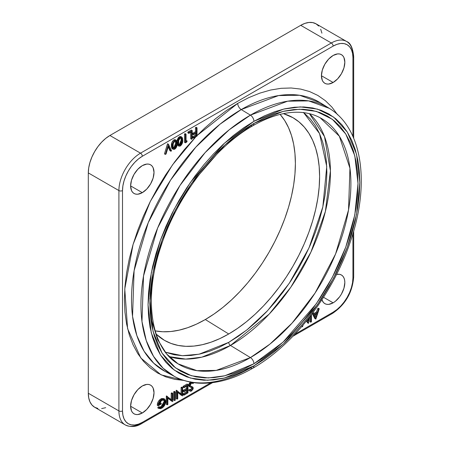 <?xml version="1.0" encoding="UTF-8"?>
<svg xmlns="http://www.w3.org/2000/svg" width="449" height="449" viewBox="0 0 449 449"><rect width="100%" height="100%" fill="white"/><g stroke="black" fill="none" stroke-linecap="round" stroke-linejoin="round"><path stroke-width="0.67" d="M333.136 302.828L323.527 297.283L333.136 302.828L328.657 304.383L326.631 304.304L324.857 303.647L323.403 302.441L321.944 299.73A16.546 9.552 -60 0 0 324.857 303.647A16.546 9.552 -60 0 0 333.136 302.828A16.546 9.552 -60 0 0 343.945 288.247A16.546 9.552 -60 0 0 341.408 274.984L342.862 276.191L343.945 277.903L344.608 280.053L344.832 282.561L343.945 288.247L341.408 294.095L339.635 296.795L335.414 301.251L333.136 302.828M336.559 274.418A16.546 9.552 -60 0 1 341.408 274.984L339.635 274.328L336.559 274.418M142.316 412.996L130.614 406.238L131.501 400.553L134.038 394.705L137.837 389.586L142.316 385.972A16.546 9.552 -60 0 1 150.589 385.152A16.546 9.552 -60 0 1 153.126 398.415A16.546 9.552 -60 0 1 142.316 412.996L137.837 414.55L135.811 414.472L134.038 413.815L132.584 412.609L131.501 410.897L130.614 406.238L142.316 412.996A16.546 9.552 -60 0 1 134.038 413.815A16.546 9.552 -60 0 1 131.501 400.553A16.546 9.552 -60 0 1 142.316 385.972L146.789 384.417L148.815 384.496L150.589 385.152L152.043 386.359L153.126 388.071L154.013 392.729L153.126 398.415L150.589 404.263L146.789 409.381L142.316 412.996M142.316 192.655L130.614 185.903L142.316 192.655L137.837 194.215L135.811 194.131L134.038 193.474L132.584 192.267L131.501 190.556L130.614 185.897L131.501 180.217L134.038 174.369L137.837 169.245L142.316 165.63A16.546 9.552 -60 0 1 150.589 164.811A16.546 9.552 -60 0 1 153.126 178.073A16.546 9.552 -60 0 1 142.316 192.655A16.546 9.552 -60 0 1 134.038 193.474A16.546 9.552 -60 0 1 131.501 180.217A16.546 9.552 -60 0 1 142.316 165.63L146.789 164.076L148.815 164.154L150.589 164.811L152.043 166.023L153.126 167.73L154.013 172.388L153.126 178.073L150.589 183.922L146.789 189.04L142.316 192.655M333.136 82.487L321.433 75.729L322.32 70.044L324.857 64.201L328.657 59.077L333.136 55.463A16.546 9.552 -60 0 1 341.408 54.643A16.546 9.552 -60 0 1 343.945 67.906A16.546 9.552 -60 0 1 333.136 82.487L328.657 84.042L326.631 83.963L324.857 83.306L323.403 82.1L322.32 80.388L321.433 75.729L333.136 82.487A16.546 9.552 -60 0 1 324.857 83.306A16.546 9.552 -60 0 1 322.32 70.05A16.546 9.552 -60 0 1 333.136 55.463L337.609 53.908L339.635 53.987L341.408 54.643L342.862 55.85L343.945 57.562L344.832 62.22L343.945 67.906L341.408 73.754L337.609 78.872L333.136 82.487M324.605 105.762A155.169 89.587 120 0 0 320.238 102.731L299.623 95.278L278.548 95.57L241.231 109.562L250.419 115.146A5.091 2.941 60 0 1 253.926 121.325L283.572 109.101L300.319 106.901L317.454 109.101L333.697 117.138L347.346 132.113L356.545 154.243L359.806 182.457L356.545 214.431L347.346 247.18L333.697 277.92L317.454 304.714L283.572 343.839L253.926 365.845L264.304 359.262L274.58 351.567L284.66 342.834L294.443 333.147L303.838 322.59L312.751 311.28L321.097 299.315L328.791 286.81L335.773 273.89L341.958 260.678L347.301 247.304L351.747 233.895L355.243 220.577L357.769 207.483L359.295 194.731L359.806 182.457L359.295 170.766L357.769 159.777L355.243 149.596L351.747 140.324L347.301 132.04L341.958 124.833L335.773 118.772L328.791 113.911L321.097 110.297L312.751 107.968L303.838 106.946L294.443 107.238L284.66 108.843L274.58 111.75L264.304 115.921L253.926 121.325L243.549 127.903L233.267 135.598L223.192 144.331L213.404 154.024L204.014 164.575L195.102 175.89L186.756 187.856L179.056 200.361L172.079 213.275L165.889 226.487L160.546 239.861L156.106 253.275L152.604 266.588L150.078 279.688L148.557 292.434L148.047 304.714L148.557 316.405L150.078 327.388L152.604 337.569L156.106 346.847L160.546 355.125L165.889 362.332L172.079 368.399L179.056 373.259L186.756 376.874L195.102 379.203L204.014 380.224L213.404 379.933L223.192 378.322L233.267 375.42L243.549 371.244L253.926 365.845A5.091 2.941 60 0 1 252.871 368.174A5.091 2.941 -120 0 0 253.926 365.845L224.281 378.069L207.528 380.269L190.398 378.069L174.15 370.032L160.501 355.052L151.302 332.928L148.047 304.714L151.302 272.739L160.501 239.985L174.15 209.251L190.398 182.451L224.281 143.332L253.926 121.325A5.091 2.941 -120 0 0 250.419 115.146L229.214 129.783L205.092 152.66L179.948 185.504L157.65 227.991L143.528 275.967L141.974 321.49L146.267 340.639L153.53 356.349L163.155 368.281L174.453 376.447A154.826 89.39 -60 0 1 148.888 252.882A154.826 89.39 -60 0 1 250.419 115.146A154.826 89.39 -60 0 1 329.252 108.327L308.682 100.896L287.657 101.182L250.419 115.146L241.231 109.562A5.091 2.941 60 0 1 237.723 103.382L248.83 97.596L259.831 93.134L270.618 90.025L281.091 88.307L291.143 87.993L300.678 89.087L309.614 91.579L317.853 95.446L325.317 100.649L331.946 107.137L337.659 114.849M320.137 117.761L339.343 136.204L349.951 168.201L348.525 209.986L335.56 254.016L315.097 293.006L292.024 323.151L269.883 344.147L250.419 357.584L230.477 345.466A141.356 81.611 120 0 0 320.244 228.984A141.356 81.611 120 0 0 309.44 113.692L324.509 136.619L330.425 170.755L325.385 211.462L310.933 252.08L290.89 287.119L269.215 314.081L230.477 345.466L250.419 357.584A142.097 82.038 -60 0 1 178.068 363.842C151.515 348.626 142.984 299.999 160.675 247.253C176.508 197.167 214.42 147.379 252.871 125.737C270.601 115.662 286.838 111.229 301.593 112.43C308.407 113.008 314.586 114.787 320.137 117.761A142.097 82.038 -60 0 1 343.603 231.168A142.097 82.038 -60 0 1 250.419 357.584A5.091 2.941 60 0 1 253.926 363.763L283.066 342.132L316.371 303.676L332.339 277.336L345.758 247.118L354.8 214.925L358.005 183.495L354.8 155.764L345.758 134.01L332.339 119.288L316.371 111.386L299.534 109.225L283.066 111.386L253.926 123.408L264.124 118.093L274.227 113.99L284.138 111.139L293.753 109.556L302.985 109.27L311.746 110.274L319.952 112.564L327.517 116.117L334.376 120.893L340.46 126.854L345.713 133.937L350.08 142.08L353.52 151.195L356.001 161.202L357.499 172.006L358.005 183.495L357.499 195.562L356.001 208.095L353.52 220.97L350.08 234.058L345.713 247.242L340.46 260.392L334.376 273.374L327.517 286.075L319.952 298.366L311.746 310.124L302.985 321.248L293.753 331.62L284.138 341.145L274.227 349.732L264.124 357.292L253.926 363.763L243.723 369.072L233.62 373.175L223.714 376.032L214.094 377.609L204.862 377.895L196.101 376.891L187.901 374.601L180.33 371.054L173.471 366.272L167.387 360.311L162.14 353.228L157.773 345.09L154.327 335.97L151.846 325.963L150.348 315.164L149.848 303.67L150.348 291.603L151.846 279.07L154.327 266.201L157.773 253.107L162.14 239.923L167.387 226.779L173.471 213.791L180.33 201.096L187.901 188.804L196.101 177.041L204.862 165.922L214.094 155.55L223.714 146.02L233.62 137.439L243.723 129.873L253.926 123.408A5.091 2.941 60 0 1 252.871 125.737A5.091 2.941 -120 0 0 253.926 123.408L224.786 145.038L191.476 183.495L175.508 209.835L162.095 240.047L153.053 272.24L149.848 303.67L153.053 331.407L162.095 353.155L175.508 367.877L191.476 375.779L208.319 377.94L224.786 375.779L253.926 363.763A5.091 2.941 -120 0 0 250.419 357.584L216.244 370.397L196.948 370.661L178.068 363.842L166.663 354.008L157.61 339.601L151.818 320.799L149.944 298.394A142.097 82.038 -60 0 1 149.944 298.394M303.771 112.654L310.338 118.946L315.288 125.625L319.407 133.302L322.651 141.901L324.992 151.341L326.406 161.528L326.878 172.365L326.406 183.748L324.992 195.562L322.651 207.707L319.407 220.049L315.288 232.487L310.338 244.885L304.596 257.131L298.13 269.108L290.991 280.698L283.257 291.788L274.996 302.278L266.285 312.061L257.215 321.046L247.87 329.139L238.346 336.273L228.721 342.374L199.115 354.188L182.367 355.703L165.462 352.218L174.19 354.761L182.451 355.703L191.162 355.434L200.232 353.947L209.571 351.253L219.101 347.386L228.721 342.374A2.548 1.47 -120 0 0 230.477 345.466L201.859 357.157L185.678 359.088L169.194 356.607A141.356 81.611 120 0 0 230.477 345.466A2.548 1.47 60 0 1 228.721 342.374L246.922 329.903L267.57 310.691L289.257 283.308L309.064 247.758L322.842 206.86L326.743 166.517L319.531 133.583L303.44 112.396M252.871 368.174C293.921 344.944 333.225 293.668 350.529 241.147C370.268 183.877 362.573 128.369 329.252 108.327L320.238 102.731A155.169 89.587 120 0 0 241.231 109.562A155.169 89.587 120 0 0 139.476 247.601A155.169 89.587 120 0 0 165.097 371.441L174.453 376.447C182.053 380.494 190.41 382.744 199.519 383.199C216.485 383.895 234.266 378.889 252.871 368.174A5.091 2.941 60 0 1 250.419 367.978A154.826 89.39 -60 0 1 174.453 376.447M155.281 330.891L162.858 331.76L170.85 331.514L179.173 330.144L187.749 327.675L196.494 324.127L205.322 319.531L228.721 333.983L237.633 328.337L246.456 321.731L255.105 314.233L263.507 305.915L271.566 296.856L279.216 287.141L286.383 276.87L292.989 266.139L298.983 255.049L304.293 243.712L308.878 232.228L312.695 220.717L315.698 209.285L317.864 198.043L319.172 187.098L319.609 176.558L319.172 166.523L317.864 157.094L315.698 148.355L312.695 140.391L308.878 133.28L304.293 127.095L298.983 121.892L292.989 117.717L283.442 113.642A128.537 74.208 -60 0 1 291.384 116.835A128.537 74.208 -60 0 1 313.116 219.269A128.537 74.208 -60 0 1 228.721 333.983L205.322 319.531A127.381 73.546 120 0 0 284.795 218.579A127.381 73.546 120 0 0 280.114 114.394M155.135 330.862A127.381 73.546 120 0 0 205.322 319.531L214.151 313.93L222.895 307.385L231.465 299.954L239.788 291.71L247.781 282.735L255.363 273.11L262.463 262.929L269.013 252.293L274.945 241.304L280.21 230.068L284.756 218.691L288.533 207.281L291.513 195.949L293.663 184.808L294.959 173.965L295.391 163.52L294.959 153.575L293.663 144.23L291.513 135.57L288.533 127.679L284.756 120.629L280.21 114.501M228.721 333.983A128.537 74.208 -60 0 1 162.886 339.399A128.537 74.208 -60 0 1 156.151 334.118L164.452 340.348L171.063 343.451L178.225 345.449L185.88 346.325L193.94 346.078L202.336 344.697L210.991 342.205L219.814 338.619L228.721 333.983M352.936 277.88L352.936 233.57L352.936 277.88A28.006 16.17 -60 0 1 333.136 312.184L336.997 309.513L340.712 306.066L344.136 301.975L347.133 297.401L349.597 292.512L351.427 287.506L352.555 282.561L352.936 277.88A2.548 1.47 0 0 0 353.683 276.842A2.548 1.47 180 0 1 352.936 277.88M352.936 136.479L352.936 57.545L352.555 53.302L351.427 49.665L349.597 46.769L347.133 44.726L344.136 43.615L340.712 43.474L336.997 44.322L333.136 46.112L142.316 156.28L138.449 158.946L134.734 162.392L131.31 166.484L128.313 171.058L125.849 175.946L124.019 180.958L122.891 185.897L122.51 190.578L122.51 410.919L122.891 415.157L124.019 418.799L125.849 421.695L128.313 423.738L131.31 424.849L134.734 424.984L138.449 424.142L142.316 422.352L210.676 382.879L142.316 422.352A28.006 16.17 -60 0 1 122.51 410.919A2.548 1.47 180 0 1 118.912 410.919L88.307 393.245L88.307 172.91L118.912 190.578A30.549 17.64 -60 0 1 140.515 153.16L109.91 135.491L300.729 25.324L331.334 42.992A30.549 17.64 -60 0 1 346.606 41.482A30.549 17.64 -60 0 1 352.936 55.463A2.548 1.47 180 0 1 353.683 56.507A2.548 1.47 180 0 1 352.936 57.545L352.936 136.479M294.757 334.337L333.136 312.184L294.757 334.337M169.958 150.712L168.195 146.924L169.958 150.712L170.856 151.234L168.459 146.065L166.057 154.001L165.367 154.405L168.504 144.275L171.552 150.83L170.856 151.234L169.958 150.712M164.463 153.884L167.606 143.759L168.504 144.275L167.511 143.809L168.409 144.331L167.511 143.809L164.463 153.884L165.367 154.405L164.463 153.884M172.388 148.844L171.726 148.058L171.406 146.447L171.855 142.602L173.555 140.133L174.582 139.65L175.464 139.835M176.143 141.121L176.227 141.688M184.5 142.316L184.5 134.004L185.145 133.628L186.043 134.15L186.043 141.609L187.149 140.975L186.728 142.069L185.398 142.838L185.398 134.52L186.043 134.15L185.145 133.628L184.5 134.004L185.398 134.52L184.5 134.004L184.5 142.316L185.398 142.838L184.5 142.316M186.043 140.571L187.149 140.975L186.043 140.571M190.685 138.747L190.685 132.326L190.685 138.747L191.583 139.269L191.583 131.804L188.816 133.404L188.816 132.55L192.228 130.58L192.228 138.893L191.583 139.269L190.685 138.747M187.912 132.882L187.912 132.028L191.33 130.058L192.228 130.58L191.33 130.058L187.912 132.028L188.816 132.55L187.912 132.028L187.912 132.882L188.816 133.404L187.912 132.882M192.621 137.63L192.621 136.777L195.483 135.121L195.483 133.606L195.483 135.121L196.381 135.643L196.381 133.084L193.519 134.734L193.519 133.881L196.381 132.231L196.381 128.178L197.027 127.808L197.027 136.12L193.519 138.146L193.519 137.293L196.381 135.643L195.483 135.121L192.621 136.777L193.519 137.293L192.621 136.777L192.621 137.63L193.519 138.146L192.621 137.63M192.621 134.217L192.621 133.364L195.483 131.714L195.483 127.662L196.129 127.286L197.027 127.808L196.129 127.286L195.483 127.662L196.381 128.178L195.483 127.662L195.483 131.714L196.381 132.231L195.483 131.714L192.621 133.364L193.519 133.881L192.621 133.364L192.621 134.217L193.519 134.734L192.621 134.217M190.079 385.882L191.875 386.488M189.029 390.563L188.659 390.243L189.242 389.395L190.528 390.215M189.837 389.794L191.375 388.957L191.571 387.465M189.13 386.443L188.608 385.618L188.653 384.49L190.23 382.037M183.024 394.688L183.024 393.835L186.442 391.865L186.442 390.344L186.442 391.865L187.34 392.381L187.34 389.822L183.927 391.797L183.927 390.944L187.34 388.969L187.34 385.775L183.927 387.745L183.927 386.892L187.985 384.546L187.985 392.864L183.927 395.21L183.927 394.357L187.34 392.381L186.442 391.865L183.024 393.835L183.927 394.357L183.024 393.835L183.024 394.688L183.927 395.21L183.024 394.688M183.024 391.275L183.024 390.422L186.442 388.452L186.442 386.292L186.442 388.452L187.34 388.969L186.442 388.452L183.024 390.422L183.927 390.944L183.024 390.422L183.024 391.275L183.927 391.797L183.024 391.275M183.024 387.223L183.024 386.37L187.087 384.03L187.985 384.546L187.087 384.03L183.024 386.37L183.927 386.892L183.024 386.37L183.024 387.223L183.927 387.745L183.024 387.223M181.087 387.493L181.733 387.117L181.087 387.493L181.985 388.015L182.631 387.639L181.733 387.117L182.631 387.639L182.631 395.951L177.742 392.235L177.742 398.779L177.097 399.15L177.097 390.838L181.985 394.542L181.985 388.015L181.087 387.493L181.087 393.824L181.087 387.493M181.598 395.513L177.742 392.432L181.598 395.513M176.193 398.633L176.339 390.232L177.243 390.753L176.193 390.316L177.097 390.838L176.193 390.316L176.193 398.633L177.097 399.15L176.193 398.633M173.701 400.07L173.701 391.758L174.347 391.382L175.25 391.904L175.25 400.216L174.599 400.592L174.599 392.274L175.25 391.904L174.347 391.382L173.701 391.758L174.599 392.274L173.701 391.758L173.701 400.07L174.599 400.592L173.701 400.07M171.209 393.195L171.855 392.824L171.209 393.195L172.107 393.717L172.753 393.341L171.855 392.824L172.753 393.341L172.753 401.659L167.864 397.937L167.864 404.482L167.219 404.852L167.219 396.54L172.107 400.244L172.107 393.717L171.209 393.195L171.209 399.526L171.209 393.195M171.72 401.215L167.864 398.134L171.72 401.215M166.315 404.336L166.461 395.934L167.365 396.456L166.315 396.018L167.219 396.54L166.315 396.018L166.315 404.336L167.219 404.852L166.315 404.336M164.16 398.925L160.837 398.97C158.559 400.469 157.369 402.579 157.268 405.295L158.216 401.67L160.837 398.97L161.735 399.492L164.856 399.262L165.737 401.552C165.513 404.392 164.222 406.598 161.864 408.158L158.632 408.394L157.728 407.872L158.284 406.946L159.524 407.226L161.292 406.581L163.632 403.735M163.936 402.955L164.177 401.08L163.52 399.694M162.033 399.369L161.73 399.442M163.705 399.885L164.194 401.44L165.092 401.962L164.211 400.07L161.679 400.373L158.817 404.588L161.213 403.202L160.315 402.68L159.126 403.37L160.315 402.68L161.213 403.202L161.213 404.055L158.171 405.812C158.267 403.095 159.457 400.991 161.735 399.492L160.837 398.97L161.713 398.549L163.812 398.639M184.303 380.471L174.768 379.377L165.833 376.885L157.593 373.018L150.129 367.815L143.5 361.322L137.787 353.61L133.033 344.748L129.284 334.819L126.584 323.925L124.951 312.162L124.407 299.651L124.951 286.513L126.584 272.869L129.284 258.854L133.033 244.598L137.787 230.247L143.5 215.93L150.129 201.792L157.593 187.968L165.833 174.588L174.768 161.78L184.303 149.674L195.882 136.782L172.5 164.878L150.325 201.405L133.095 244.391L124.766 289.004L127.606 328.696L140.818 358.005L161.039 374.842L184.219 380.466M237.723 103.382L197.027 135.604L204.828 128.004L215.615 118.659L226.616 110.426L237.723 103.382A5.091 2.941 -120 0 0 241.231 109.562L219.976 124.233L195.803 147.16L170.603 180.071L148.26 222.653L134.099 270.736L132.545 316.36L136.85 335.555L144.123 351.298L153.777 363.252L165.097 371.441M314.856 318.577L312.246 313.559L314.856 318.577L315.849 319.043L319.261 308.755L318.554 309.165L317.46 312.459L314.199 314.345L313.155 312.341L314.199 314.345L317.46 312.459L318.554 309.165L319.261 308.755L315.849 319.043L314.856 318.577M313.784 313.548L316.562 311.943L317.656 308.643L318.363 308.239L319.261 308.755L318.363 308.239L317.656 308.643L318.554 309.165L317.656 308.643L316.562 311.943L317.46 312.459L316.562 311.943L313.784 313.548M309.872 321.669L309.872 316.674L309.872 321.669L310.77 322.186L310.77 315.507L310.77 322.186L309.872 321.669M307.531 322.803L306.465 320.962L307.531 322.803L308.435 323.325L306.813 320.535L308.435 323.325L307.531 322.803M176.973 141.401L177.394 139.403L178.489 137.495L179.774 136.552L181.003 136.636M181.682 137.922L181.766 138.488M177.529 145.308L177.159 144.572M346.606 41.482A30.549 17.64 120 0 0 331.334 42.992A2.548 1.47 60 0 1 333.136 46.112A2.548 1.47 -120 0 0 331.334 42.992L140.515 153.16A2.548 1.47 60 0 1 142.316 156.28A2.548 1.47 -120 0 0 140.515 153.16A30.549 17.64 120 0 0 118.912 190.578A2.548 1.47 0 0 0 122.51 190.578A2.548 1.47 180 0 1 118.912 190.578L118.912 410.919A30.549 17.64 120 0 0 125.237 424.9C130.855 427.431 136.373 426.971 141.789 423.514A2.548 1.47 -120 0 0 142.316 422.352A2.548 1.47 60 0 1 141.789 423.514A2.548 1.47 60 0 1 140.515 423.39A30.549 17.64 -60 0 1 125.237 424.9A30.549 17.64 -60 0 1 118.912 410.919A2.548 1.47 0 0 0 122.51 410.919L122.51 190.578A28.006 16.17 -60 0 1 142.316 156.28L333.136 46.112A28.006 16.17 -60 0 1 352.936 57.545A2.548 1.47 0 0 0 353.683 56.507C352.802 47.813 350.445 42.807 346.606 41.482L316.006 23.808A30.549 17.64 120 0 0 300.729 25.324L331.334 42.992L140.515 153.16L109.91 135.491A30.549 17.64 120 0 0 88.307 172.91L118.912 190.578L118.912 410.919L88.307 393.245A30.549 17.64 120 0 0 94.638 407.232L91.95 405.004L89.952 401.844L88.722 397.876L88.307 393.245L88.307 172.91L88.722 167.803L89.952 162.415L91.95 156.948L94.638 151.616L97.91 146.627L101.642 142.165L105.695 138.404L109.91 135.491L300.729 25.324L304.944 23.37L308.996 22.45L312.729 22.602L316.006 23.814L318.689 26.042M292.922 336.262L332.608 313.346A2.548 1.47 -120 0 0 333.136 312.184A2.548 1.47 60 0 1 332.608 313.346A2.548 1.47 60 0 1 331.334 313.222M252.871 125.737A5.091 2.941 60 0 1 250.419 125.535M250.419 367.978L255.083 365.166M312.622 313.065L315.754 319.099L312.622 313.065M317.112 313.514L315.81 317.443L314.536 315.002L317.112 313.514L314.536 315.002L315.81 317.443L317.112 313.514M315.787 314.283L315.153 316.186L315.787 314.283M311.415 314.659L311.415 321.815L310.77 322.186L311.415 321.815L311.415 314.659M308.137 321.175L308.424 318.515L308.137 321.175L307.363 319.845L308.137 321.175M301.846 326.485L302.401 326.805L302.295 325.957L302.401 326.805L301.846 326.485M302.497 326.754L303.097 325.02L302.497 326.754M308.525 323.269L309.131 317.617L308.525 323.269M163.958 398.74L164.856 399.262L162.869 398.981L160.315 400.581L158.682 403.107L158.171 405.812L157.268 405.295L158.171 405.812L161.213 404.055L161.213 403.202L158.817 404.588L159.142 403.325L160.703 401.092L163.228 399.857L164.53 400.317L165.092 401.962L164.194 401.44L160.989 406.772L161.887 407.294L165.092 401.962L163.885 405.38L161.887 407.294L160.989 406.772L158.284 406.946L159.187 407.468L161.511 407.484L159.765 407.692L158.284 406.946L157.728 407.872L158.632 408.394L159.187 407.468L158.632 408.394L160.59 408.68L162.246 407.922L163.694 406.626L165.092 404.392L165.67 402.461L165.687 400.828L164.856 399.262M172.753 393.341L172.753 401.659L167.864 397.937L167.864 404.482L167.219 404.852L167.219 396.54L172.107 400.244L172.107 393.717L172.753 393.341M175.25 400.216L174.599 400.592L174.599 392.274L175.25 391.904L175.25 400.216M182.631 387.639L182.631 395.951L177.742 392.235L177.742 398.779L177.097 399.15L177.097 390.838L181.985 394.542L181.985 388.015L182.631 387.639M187.985 392.864L183.927 395.21L183.927 394.357L187.34 392.381L187.34 389.822L183.927 391.797L183.927 390.944L187.34 388.969L187.34 385.775L183.927 387.745L183.927 386.892L187.985 384.546L187.985 392.864M193.564 382.632L193.104 383.62L192.576 383.098L191.521 383.149L190.112 385.371L190.629 386.23M190.623 381.773L188.563 385.214L189.467 385.73L191.521 382.295L190.09 383.76L189.467 385.73L188.563 385.214L189.298 386.555L190.196 387.077L189.467 385.73L189.91 386.87L191.162 387.436L190.196 387.077M192.127 387.706L191.162 387.436L192.312 387.824L192.604 388.503L192.183 387.734M191.229 387.184L192.604 388.503L191.706 387.987L190.645 389.648L191.549 390.17L192.52 388.991L191.549 390.17L190.645 389.648L189.989 389.827M190.14 389.912L191.549 390.17L190.735 390.31L189.242 389.395L188.659 390.243L189.557 390.759L190.14 389.912L189.557 390.759L188.659 390.243L190.365 391.292L191.476 391.062L190.05 391.163M193.25 388.099L191.476 391.062L193.115 388.941L192.846 387.066L193.25 388.099M190.303 385.966L192.846 387.066M190.37 386.039L191.667 386.611L190.264 385.91L190.37 384.389L191.779 383.025L193.104 383.62L192.2 383.098L193.104 383.62L193.536 382.593M197.027 136.12L193.519 138.146L193.519 137.293L196.381 135.643L196.381 133.084L193.519 134.734L193.519 133.881L196.381 132.231L196.381 128.178L197.027 127.808L197.027 136.12M192.228 138.893L191.583 139.269L191.583 131.804L188.816 133.404L188.816 132.55L192.228 130.58L192.228 138.893M186.728 142.069L185.398 142.838L185.398 134.52L186.043 134.15L186.043 141.609L187.149 140.975L186.728 142.069M182.721 140.223L182.44 137.922L181.576 136.996L180.313 137.242L178.91 138.646L178.163 140.335L177.832 142.675L177.961 144.718L178.646 146.043L179.998 146.144L181.503 144.881L182.429 142.905L182.721 140.223C182.934 142.462 182.131 144.382 180.313 145.987L178.786 146.144L177.826 143.046C177.647 140.784 178.478 138.848 180.313 137.242L181.811 137.091L182.721 140.223M180.863 137.922L181.172 140.077L182.075 140.599L181.39 138.028L180.29 138.112L181.396 138.028L181.946 138.971L181.794 143.007L180.29 145.145L179.376 145.302L178.73 144.589L178.674 140.722L179.207 139.269L180.178 138.18L178.747 140.43L178.472 142.675L179.218 145.235L180.29 145.145L182.075 140.599L181.172 140.077L179.392 144.629L180.29 145.145L179.392 144.629L178.837 144.814M181.811 137.091L180.908 136.575L179.415 136.726L180.313 137.242L179.415 136.726L176.979 141.362M177.164 142.664L177.826 143.046L177.164 142.664M177.142 144.527L178.786 146.144M178.68 144.819L179.875 144.252L180.896 142.485L181.166 139.516L180.79 137.798M177.181 143.422L177.001 141.457L176.244 140.273L174.773 140.442L173.37 141.845L172.624 143.534L172.293 145.874L172.422 147.917L173.106 149.242L174.459 149.343L175.963 148.08L176.889 146.105L177.181 143.422C177.394 145.656 176.592 147.581 174.773 149.186L173.247 149.337L172.287 146.245C172.107 143.983 172.938 142.047 174.773 140.442L176.272 140.29L177.181 143.422M175.323 141.115L175.638 143.276L176.536 143.798L175.851 141.227L174.751 141.306L175.856 141.227L176.406 142.165L176.261 146.206L175.464 147.721L174.504 148.462L173.651 148.417L173.095 147.48L173.207 143.629L174.751 141.306L173.207 143.629L172.932 145.874L173.679 148.434L174.751 148.344L176.536 143.798L175.638 143.276L173.853 147.822L174.751 148.344L173.853 147.822L173.297 148.013M176.272 140.29L175.368 139.774L173.875 139.925L174.773 140.442L173.875 139.925C172.034 141.525 171.209 143.461 171.389 145.723L172.287 146.245L171.389 145.723L172.349 148.821L173.247 149.337M173.146 148.013L174.335 147.446L175.357 145.684L175.626 142.715L175.25 140.997M171.552 150.83L170.856 151.234L168.459 146.065L166.057 154.001L165.367 154.405L168.504 144.275L171.552 150.83M318.706 304.562L318.302 305.152L318.706 304.562M320.687 29.202L321.916 33.17M105.695 407.675L101.642 408.596M97.91 408.444L94.638 407.232L125.237 424.9M212.54 382.666L141.789 423.514M332.608 313.346C345.461 304.545 352.482 292.378 353.683 276.842L353.683 231.022M353.683 56.507L353.683 138.202"/></g></svg>
